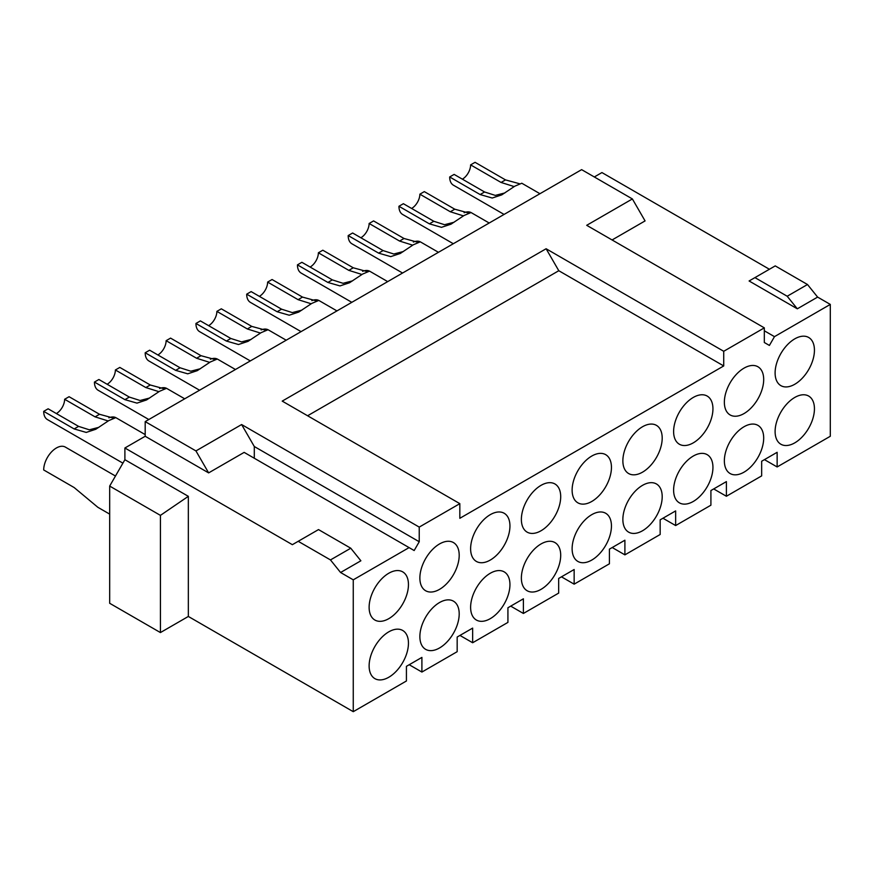 <?xml version="1.0" encoding="UTF-8"?>
<svg xmlns="http://www.w3.org/2000/svg" width="874" height="874" viewBox="0 0 874 874"><rect width="100%" height="100%" fill="white"/><g stroke="black" fill="none" stroke-linecap="round" stroke-linejoin="round"><path stroke-width="1.31" d="M307.593 415.762L558.792 270.721L723.727 365.944L723.727 351.293L764.324 327.859L764.324 342.51L769.404 345.438L774.473 336.654L830.3 304.414L830.3 436.268L777.139 466.956L777.139 452.306L761.658 461.243L761.658 475.893L726.392 496.257L726.392 481.607L710.912 490.543L710.912 505.194L675.646 525.558L675.646 510.908L660.165 519.844L660.165 534.495L624.899 554.859L624.899 540.208L609.418 549.145L609.418 563.796L574.152 584.16L574.152 569.509L558.672 578.446L558.672 593.096L523.395 613.461L523.395 598.81L507.925 607.747L507.925 622.397L472.648 642.751L472.648 628.1L457.168 637.037L457.168 651.687L421.902 672.051L421.902 657.401L406.421 666.338L406.421 680.988L353.26 711.676L188.336 616.454L188.336 496.334L160.423 515.376L109.676 486.075L124.895 459.702L124.895 447.991L292.364 544.677L318.507 529.589L350.769 548.216L360.875 560.791L340.576 572.503L330.47 559.928L298.198 541.301M109.676 486.075L109.676 603.279L160.423 632.568L188.336 616.454M769.404 269.258L601.935 172.571L594.32 176.963M764.324 327.859L586.705 225.306L632.383 198.944L581.636 169.643L145.193 421.618L145.193 436.268L124.895 447.991M188.336 496.334L124.895 459.702M340.576 572.503L353.26 579.833L409.087 547.605L244.152 452.382L208.635 472.889L145.193 436.268M353.26 711.676L353.26 579.833M330.47 559.928L350.769 548.216M723.727 351.293L546.108 248.751L282.215 401.111L459.833 503.653L459.833 518.304L723.727 365.944M797.317 308.817L787.201 296.242L754.939 277.615L749.105 280.98L797.317 308.817L817.616 297.094L830.3 304.414M774.473 336.654L764.324 330.787M612.084 239.957L645.067 220.914L632.383 198.944M409.087 547.605L414.167 550.533L419.236 541.749L254.301 446.516L241.617 424.546L195.94 450.918L208.635 472.889M459.833 503.653L419.236 527.098L419.236 541.749M775.107 431.505A27.815 16.06 120 0 0 780.875 444.232A27.815 16.06 120 0 0 802.299 436.792A27.815 16.06 120 0 0 814.437 408.803A27.815 16.06 120 0 0 808.679 396.064A27.815 16.06 120 0 0 787.256 403.515A27.815 16.06 120 0 0 775.107 431.505M724.36 460.806A27.815 16.06 120 0 0 730.118 473.533A27.815 16.06 120 0 0 751.553 466.082A27.815 16.06 120 0 0 763.69 438.103A27.815 16.06 120 0 0 757.933 425.365A27.815 16.06 120 0 0 736.498 432.816A27.815 16.06 120 0 0 724.36 460.806M673.614 490.106A27.815 16.06 120 0 0 679.371 502.834A27.815 16.06 120 0 0 700.806 495.383A27.815 16.06 120 0 0 712.944 467.393A27.815 16.06 120 0 0 707.186 454.666A27.815 16.06 120 0 0 685.751 462.117A27.815 16.06 120 0 0 673.614 490.106M622.867 519.407A27.815 16.06 120 0 0 628.625 532.135A27.815 16.06 120 0 0 650.059 524.684A27.815 16.06 120 0 0 662.197 496.694A27.815 16.06 120 0 0 656.44 483.967A27.815 16.06 120 0 0 635.005 491.417A27.815 16.06 120 0 0 622.867 519.407M572.12 548.708A27.815 16.06 120 0 0 577.878 561.436A27.815 16.06 120 0 0 599.313 553.985A27.815 16.06 120 0 0 611.45 525.995A27.815 16.06 120 0 0 605.693 513.267A27.815 16.06 120 0 0 584.258 520.718A27.815 16.06 120 0 0 572.12 548.708M521.374 577.998A27.815 16.06 120 0 0 527.131 590.737A27.815 16.06 120 0 0 548.555 583.286A27.815 16.06 120 0 0 560.704 555.296A27.815 16.06 120 0 0 554.935 542.568A27.815 16.06 120 0 0 533.511 550.019A27.815 16.06 120 0 0 521.374 577.998M470.616 607.299A27.815 16.06 120 0 0 476.385 620.037A27.815 16.06 120 0 0 497.809 612.587A27.815 16.06 120 0 0 509.946 584.597A27.815 16.06 120 0 0 504.189 571.869A27.815 16.06 120 0 0 482.765 579.32A27.815 16.06 120 0 0 470.616 607.299M419.87 636.6A27.815 16.06 120 0 0 425.627 649.338A27.815 16.06 120 0 0 447.062 641.887A27.815 16.06 120 0 0 459.2 613.898A27.815 16.06 120 0 0 453.442 601.159A27.815 16.06 120 0 0 432.007 608.61A27.815 16.06 120 0 0 419.87 636.6M369.123 665.901A27.815 16.06 120 0 0 374.88 678.628A27.815 16.06 120 0 0 396.315 671.177A27.815 16.06 120 0 0 408.453 643.198A27.815 16.06 120 0 0 402.696 630.46A27.815 16.06 120 0 0 381.261 637.911A27.815 16.06 120 0 0 369.123 665.901M775.107 372.903A27.815 16.06 120 0 0 780.875 385.642A27.815 16.06 120 0 0 802.299 378.191A27.815 16.06 120 0 0 814.437 350.201A27.815 16.06 120 0 0 808.679 337.473A27.815 16.06 120 0 0 787.256 344.924A27.815 16.06 120 0 0 775.107 372.903M724.36 402.204A27.815 16.06 120 0 0 730.118 414.942A27.815 16.06 120 0 0 751.553 407.492A27.815 16.06 120 0 0 763.69 379.502A27.815 16.06 120 0 0 757.933 366.763A27.815 16.06 120 0 0 736.498 374.214A27.815 16.06 120 0 0 724.36 402.204M673.614 431.505A27.815 16.06 120 0 0 679.371 444.232A27.815 16.06 120 0 0 700.806 436.782A27.815 16.06 120 0 0 712.944 408.803A27.815 16.06 120 0 0 707.186 396.064A27.815 16.06 120 0 0 685.751 403.515A27.815 16.06 120 0 0 673.614 431.505M622.867 460.806A27.815 16.06 120 0 0 628.625 473.533A27.815 16.06 120 0 0 650.059 466.082A27.815 16.06 120 0 0 662.197 438.103A27.815 16.06 120 0 0 656.44 425.365A27.815 16.06 120 0 0 635.005 432.816A27.815 16.06 120 0 0 622.867 460.806M572.12 490.106A27.815 16.06 120 0 0 577.878 502.834A27.815 16.06 120 0 0 599.313 495.383A27.815 16.06 120 0 0 611.45 467.393A27.815 16.06 120 0 0 605.693 454.666A27.815 16.06 120 0 0 584.258 462.117A27.815 16.06 120 0 0 572.12 490.106M521.374 519.407A27.815 16.06 120 0 0 527.131 532.135A27.815 16.06 120 0 0 548.555 524.684A27.815 16.06 120 0 0 560.704 496.694A27.815 16.06 120 0 0 554.935 483.967A27.815 16.06 120 0 0 533.511 491.417A27.815 16.06 120 0 0 521.374 519.407M470.616 548.708A27.815 16.06 120 0 0 476.385 561.436A27.815 16.06 120 0 0 497.809 553.985A27.815 16.06 120 0 0 509.946 525.995A27.815 16.06 120 0 0 504.189 513.267A27.815 16.06 120 0 0 482.765 520.718A27.815 16.06 120 0 0 470.616 548.708M419.87 577.998A27.815 16.06 120 0 0 425.627 590.737A27.815 16.06 120 0 0 447.062 583.286A27.815 16.06 120 0 0 459.2 555.296A27.815 16.06 120 0 0 453.442 542.568A27.815 16.06 120 0 0 432.007 550.019A27.815 16.06 120 0 0 419.87 577.998M369.123 607.299A27.815 16.06 120 0 0 374.88 620.037A27.815 16.06 120 0 0 396.315 612.587A27.815 16.06 120 0 0 408.453 584.597A27.815 16.06 120 0 0 402.696 571.858A27.815 16.06 120 0 0 381.261 579.309A27.815 16.06 120 0 0 369.123 607.299M409.218 664.732L421.902 672.051M764.455 459.637L777.139 466.956M713.708 488.937L726.392 496.257M662.962 518.238L675.646 525.558M612.204 547.528L624.899 554.859M561.458 576.829L574.152 584.16M510.711 606.13L523.395 613.461M459.964 635.431L472.648 642.751M787.201 296.242L807.5 284.52L817.616 297.094M807.5 284.52L775.238 265.893L754.939 277.615M160.423 632.568L160.423 515.376M546.108 248.751L558.792 270.721M254.301 458.238L254.301 446.516M145.193 421.618L195.94 450.918M419.236 527.098L241.617 424.546M464.105 212.732A17.939 10.357 -60 0 1 470.988 212.513M109.676 514.12L97.866 507.302L74.148 487.539L43.7 469.961A17.939 10.357 -60 0 1 51.533 451.902A17.939 10.357 -60 0 1 65.353 447.095L115.477 476.035M413.358 242.032A17.939 10.357 -60 0 1 420.241 241.814M362.601 271.333A17.939 10.357 -60 0 1 369.494 271.115M311.854 300.634A17.939 10.357 -60 0 1 318.748 300.416M261.108 329.924A17.939 10.357 -60 0 1 267.99 329.706M210.361 359.225A17.939 10.357 -60 0 1 217.244 359.006M159.614 388.526A17.939 10.357 -60 0 1 166.497 388.307M108.868 417.827A17.939 10.357 -60 0 1 115.75 417.608M504.844 192.946L495.296 195.405L484.578 191.985L480.132 194.552L492.226 198.027L501.785 194.858L514.775 186.206L521.8 183.234L539.946 193.711M519.604 183.748L505.511 179.902L475.063 162.324L470.616 164.88L501.075 182.458L514.174 186.577M454.087 222.236L444.549 224.705L433.832 221.286L429.385 223.842L441.479 227.327L451.039 224.159L464.028 215.507L471.042 212.535L489.2 223.012M468.857 213.048L454.764 209.192L424.316 191.614L419.87 194.181L450.318 211.759L463.428 215.878M403.34 251.537L393.803 254.006L383.085 250.587L378.639 253.143L390.722 256.628L400.292 253.46L413.271 244.807L420.296 241.825L438.453 252.313M418.111 242.349L404.017 238.493L373.569 220.914L369.123 223.482L399.571 241.06L412.681 245.168M352.593 280.838L343.056 283.307L332.328 279.877L327.892 282.444L339.975 285.918L349.545 282.75L362.524 274.108L369.549 271.126L387.695 281.614M367.353 271.65L353.26 267.794L322.812 250.215L318.376 252.783L348.824 270.361L361.923 274.469M301.847 310.139L292.298 312.597L281.581 309.178L277.145 311.745L289.228 315.219L298.799 312.051L311.778 303.409L318.802 300.427L336.949 310.904M316.607 300.951L302.513 297.094L272.065 279.516L267.63 282.084L298.078 299.662L311.177 303.77M251.1 339.44L241.552 341.898L230.834 338.478L226.399 341.046L238.482 344.52L248.041 341.352L261.031 332.699L268.056 329.727L286.202 340.204M265.86 330.252L251.767 326.395L221.319 308.817L216.883 311.373L247.331 328.963L260.43 333.07M200.354 368.741L190.805 371.199L180.088 367.779L175.641 370.347L187.735 373.821L197.295 370.652L210.284 362L217.309 359.028L235.456 369.505M215.113 359.553L201.02 355.696L170.572 338.118L166.126 340.674L196.584 358.253L209.684 362.371M149.596 398.041L140.058 400.5L129.341 397.08L124.895 399.647L136.989 403.122L146.548 399.953L159.538 391.301L166.552 388.329L184.709 398.806M164.367 388.843L150.273 384.997L119.825 367.419L115.379 369.975L145.827 387.553L158.937 391.672M98.849 427.331L89.312 429.8L78.594 426.381L74.148 428.937L86.231 432.422L95.801 429.254L108.78 420.602L115.805 417.63L145.193 434.597M113.62 418.143L99.527 414.287L69.079 396.709L64.632 399.276L95.08 416.854L108.19 420.973M484.578 191.985L454.13 174.407L449.684 176.963L480.132 194.552M433.832 221.286L403.384 203.708L398.937 206.264L429.385 223.842M383.085 250.587L352.626 232.997L348.191 235.565L378.639 253.143M332.328 279.877L301.88 262.298L297.444 264.866L327.892 282.444M281.581 309.178L251.133 291.599L246.697 294.167L277.145 311.745M230.834 338.478L200.386 320.9L195.94 323.467L226.399 341.046M180.088 367.779L149.64 350.201L145.193 352.768L175.641 370.347M129.341 397.08L98.893 379.502L94.447 382.058L124.895 399.647M78.594 426.381L48.136 408.803L43.7 411.359L74.148 428.937M462.379 179.17A11.668 6.73 120 0 0 470.616 164.88M504.058 214.425L453.398 185.179A17.939 10.357 -60 0 1 449.684 176.963M411.621 208.46A11.668 6.73 120 0 0 419.87 194.181M453.311 243.726L402.652 214.48A17.939 10.357 -60 0 1 398.937 206.264M360.875 237.761A11.668 6.73 120 0 0 369.123 223.482M402.564 273.027L351.905 243.78A17.939 10.357 -60 0 1 348.191 235.565M310.128 267.062A11.668 6.73 120 0 0 318.376 252.783M351.818 302.328L301.159 273.081A17.939 10.357 -60 0 1 297.444 264.866M259.381 296.362A11.668 6.73 120 0 0 267.63 282.084M301.071 331.628L250.412 302.382A17.939 10.357 -60 0 1 246.697 294.167M208.635 325.663A11.668 6.73 120 0 0 216.883 311.373M250.314 360.929L199.665 331.683A17.939 10.357 -60 0 1 195.94 323.467M157.888 354.964A11.668 6.73 120 0 0 166.126 340.674M199.567 390.219L148.908 360.973A17.939 10.357 -60 0 1 145.193 352.768M107.131 384.265A11.668 6.73 120 0 0 115.379 369.975M148.82 419.52L98.161 390.274A17.939 10.357 -60 0 1 94.447 382.058M56.384 413.555A11.668 6.73 120 0 0 64.632 399.276M122.906 463.154L47.414 419.575A17.939 10.357 -60 0 1 43.7 411.359M505.511 179.902L501.075 182.458M454.764 209.192L450.318 211.759M404.017 238.493L399.571 241.06M353.26 267.794L348.824 270.361M302.513 297.094L298.078 299.662M251.767 326.395L247.331 328.963M201.02 355.696L196.584 358.253M150.273 384.997L145.827 387.553M99.527 414.287L95.08 416.854"/></g></svg>
